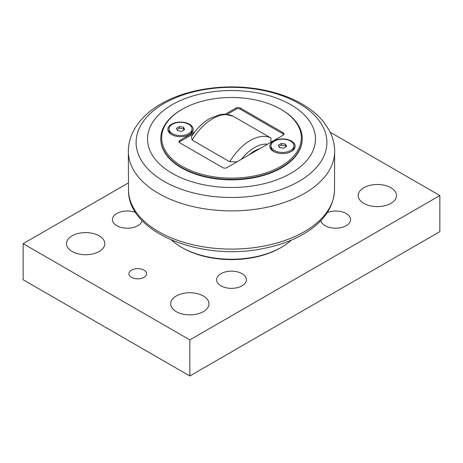 <?xml version="1.0" encoding="UTF-8"?>
<svg xmlns="http://www.w3.org/2000/svg" width="463" height="463" viewBox="0 0 463 463"><rect width="100%" height="100%" fill="white"/><g stroke="black" fill="none" stroke-linecap="round" stroke-linejoin="round"><path stroke-width="0.69" d="M281.382 143.443L285.492 144.08L286.591 146.453L283.582 148.189L279.473 147.552L278.373 145.179L281.382 143.443L281.382 145.081L278.975 146.47M285.492 144.08L285.492 145.718L281.382 145.081M285.989 146.8L285.492 145.718M274.356 141.122A11.494 6.632 180 0 1 286.881 139.687A11.494 6.632 180 0 1 293.976 145.816A11.494 6.632 180 0 1 290.608 150.51A11.494 6.632 180 0 1 278.084 151.945A11.494 6.632 180 0 1 270.994 145.816A11.494 6.632 180 0 1 274.356 141.122M293.976 145.816L293.976 147.211A11.494 6.632 180 0 1 291.007 151.661M273.963 151.661A11.494 6.632 180 0 1 270.994 147.211L270.994 145.816M179.418 126.567L183.527 127.198L184.627 129.571L181.618 131.307L177.508 130.67L176.409 128.303L179.418 126.567L179.418 128.199L177.011 129.594M183.527 127.198L183.527 128.836L179.418 128.199M184.025 129.918L183.527 128.836M172.392 124.246A11.494 6.632 180 0 1 184.916 122.805A11.494 6.632 180 0 1 192.006 128.934A11.494 6.632 180 0 1 188.644 133.628A11.494 6.632 180 0 1 176.119 135.063A11.494 6.632 180 0 1 169.024 128.934A11.494 6.632 180 0 1 172.392 124.246M192.006 128.934L192.006 130.329A11.494 6.632 180 0 1 189.037 134.779M171.993 134.779A11.494 6.632 180 0 1 169.024 130.329L169.024 128.934M259.737 148.692A32.41 18.711 120 0 0 249.1 154.833M283.842 134.559A2.946 1.702 0 0 0 283.171 133.957L240.251 109.181A2.946 1.702 0 0 0 236.084 109.181L227.148 114.338M193.268 133.9L179.829 141.661A2.946 1.702 0 0 0 179.158 142.263M237.027 161.801L229.741 161.766L192.087 140.029L191.427 136.579C196.677 128.621 202.829 122.573 209.872 118.424L220.249 114.511L224.248 114.153L233.149 116.201L270.913 137.997L270.977 142.205M240.251 109.181L240.251 107.977L283.171 132.759A2.946 1.702 0 0 1 284.033 133.957A2.946 1.702 0 0 1 283.171 135.161L226.916 167.641A2.946 1.702 0 0 1 222.749 167.641L179.829 142.864A2.946 1.702 0 0 1 178.967 141.661A2.946 1.702 0 0 1 179.829 140.457L194.894 131.758M225.348 114.176L236.084 107.977L236.084 109.181M240.251 107.977A2.946 1.702 0 0 0 236.084 107.977M182.121 109.303L181.496 109.662A70.717 40.825 0 0 0 160.783 138.53A70.717 40.825 0 0 0 181.496 167.403A70.717 40.825 0 0 0 258.562 176.253A70.717 40.825 0 0 0 302.217 138.53A70.717 40.825 0 0 0 281.504 109.662L280.879 109.303A69.832 40.316 180 0 1 280.879 166.321A69.832 40.316 180 0 1 182.121 166.315A69.832 40.316 180 0 1 182.121 109.303A69.832 40.316 180 0 1 280.879 109.303M302.217 138.53L302.217 139.01A70.717 40.825 180 0 1 231.5 179.841A70.717 40.825 180 0 1 160.783 139.01L160.783 138.53M189.477 134.542A12.669 7.315 180 0 1 171.559 134.542A12.669 7.315 180 0 1 171.559 124.194A12.669 7.315 180 0 1 189.477 124.194A12.669 7.315 180 0 1 189.477 134.542L189.477 134.542M291.441 151.424A12.669 7.315 180 0 1 273.523 151.424A12.669 7.315 180 0 1 273.523 141.076A12.669 7.315 180 0 1 291.441 141.076A12.669 7.315 180 0 1 291.441 151.424L291.441 151.424M330.154 132.215L439.85 195.548L189.83 339.9L23.15 243.665L128.355 182.926M291.406 240.1A70.717 40.825 180 0 1 281.504 247.277L280.462 247.879A69.242 39.974 180 0 1 280.462 247.879A69.242 39.974 180 0 1 182.538 247.873L181.496 247.277A70.717 40.825 180 0 1 171.594 240.1M142.118 220.596A14.891 8.594 180 0 1 132.221 227.727A14.891 8.594 180 0 1 116.798 225.684A14.891 8.594 180 0 1 112.434 219.607A14.891 8.594 180 0 1 120.339 212.013A14.891 8.594 180 0 1 135.659 212.488M220.973 285.833A14.891 8.594 180 0 1 216.609 279.75A14.891 8.594 180 0 1 225.805 271.81A14.891 8.594 180 0 1 242.027 273.674A14.891 8.594 180 0 1 246.391 279.75A14.891 8.594 180 0 1 237.195 287.697A14.891 8.594 180 0 1 220.973 285.833M327.341 212.488A14.891 8.594 180 0 1 346.202 213.53A14.891 8.594 180 0 1 350.566 219.607A14.891 8.594 180 0 1 341.37 227.547A14.891 8.594 180 0 1 325.148 225.684A14.891 8.594 180 0 1 320.882 220.596M176.287 311.628A19.151 11.06 180 0 1 170.679 303.809A19.151 11.06 180 0 1 189.83 292.755A19.151 11.06 180 0 1 208.981 303.809A19.151 11.06 180 0 1 197.157 314.024A19.151 11.06 180 0 1 176.287 311.628M363.802 203.367A19.151 11.06 180 0 1 358.194 195.548A19.151 11.06 180 0 1 377.345 184.494A19.151 11.06 180 0 1 396.496 195.548A19.151 11.06 180 0 1 384.672 205.763A19.151 11.06 180 0 1 363.802 203.367M72.112 251.484A19.151 11.06 180 0 1 66.504 243.665A19.151 11.06 180 0 1 85.655 232.605A19.151 11.06 180 0 1 104.806 243.665A19.151 11.06 180 0 1 92.982 253.88A19.151 11.06 180 0 1 72.112 251.484M131.492 277.349A8.838 5.105 180 0 1 128.905 273.737A8.838 5.105 180 0 1 137.743 268.633A8.838 5.105 180 0 1 146.58 273.737A8.838 5.105 180 0 1 141.122 278.454A8.838 5.105 180 0 1 131.492 277.349M23.15 243.665L23.15 279.75L189.83 375.985L439.85 231.639L439.85 195.548M189.83 375.985L189.83 339.9M280.462 247.873L281.504 247.277A70.717 40.825 180 0 1 181.496 247.277M290.88 104.731A83.977 48.482 0 0 0 172.12 104.731A83.977 48.482 0 0 0 172.12 173.295A83.977 48.482 0 0 0 290.88 173.295A83.977 48.482 0 0 0 290.88 104.731M241.287 159.347A36.594 21.124 -60 0 1 267.55 144.178M192.087 140.029A42.486 24.527 -60 0 1 233.259 116.259M270.913 137.997A42.486 24.527 120 0 0 229.741 161.766M179.829 141.661L179.829 140.457M283.171 132.759L283.171 133.957M128.5 190.426C128.037 232.791 201.312 261.479 263.025 248.573C279.727 245.361 294.167 239.95 306.338 232.339C324.146 221.019 333.534 207.054 334.5 190.426A103.006 59.472 180 0 1 231.5 249.1A103.006 59.472 180 0 1 128.5 190.426L128.349 150.793A103.156 59.553 0 0 0 231.5 210.885A103.156 59.553 0 0 0 334.651 150.793C334.494 143.426 332.567 136.411 328.88 129.75L323.811 122.168C318.376 115.385 311.425 109.499 302.97 104.505C291.84 97.971 279.05 93.213 264.593 90.227C229.399 82.802 188.094 88.057 160.997 103.944C148.883 110.883 139.895 119.529 134.044 129.889C130.404 136.51 128.506 143.478 128.349 150.793M298.959 103.463A95.401 55.08 180 0 1 298.959 181.357A95.401 55.08 180 0 1 164.041 181.357A95.401 55.08 180 0 1 164.041 103.463A95.401 55.08 180 0 1 298.959 103.463M334.5 190.426L334.651 150.793"/></g></svg>
